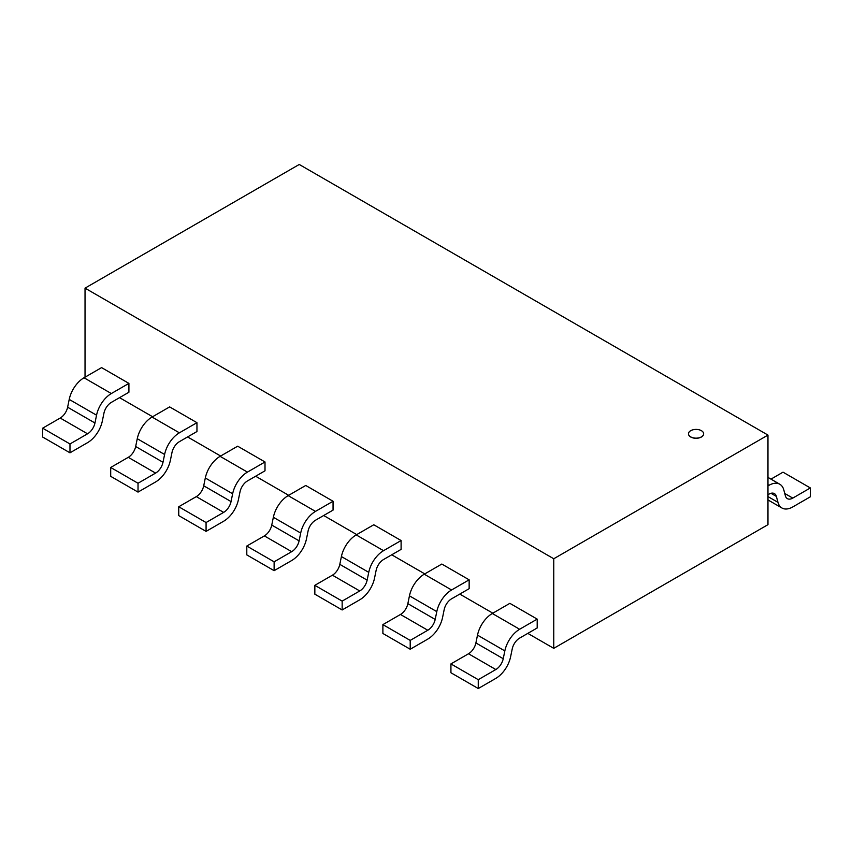<?xml version="1.0" encoding="UTF-8"?>
<svg xmlns="http://www.w3.org/2000/svg" width="853" height="853" viewBox="0 0 853 853"><rect width="100%" height="100%" fill="white"/><g stroke="black" fill="none" stroke-linecap="round" stroke-linejoin="round"><path stroke-width="1.28" d="M701.422 430.69A7.57 4.372 0 0 0 693.169 429.741A7.57 4.372 0 0 0 688.488 433.782A7.57 4.372 0 0 0 696.059 438.154A7.57 4.372 0 0 0 703.64 433.782A7.57 4.372 0 0 0 701.422 430.69M703.64 433.846A7.57 4.372 180 0 1 703.64 433.91A7.57 4.372 180 0 1 696.059 438.282A7.57 4.372 180 0 1 688.488 433.91A7.57 4.372 180 0 1 688.488 433.846M85.033 288.143L553.757 558.758L767.967 435.083L299.243 164.469L85.033 288.143L85.033 377.175M553.757 558.758L553.757 648.344L527.815 633.374M492.831 613.179L459.778 594.083M424.783 573.888L391.73 554.802M356.735 534.596L323.682 515.511M288.687 495.316L255.633 476.23M220.639 456.024L187.585 436.939M152.602 416.744L119.537 397.658M767.967 435.083L767.967 524.67L553.757 648.344M783.779 489.867A21.656 12.496 120 0 0 779.813 484.237A21.656 12.496 120 0 0 768.99 485.304L767.967 485.879M767.967 494.729L768.99 494.143A10.822 6.248 -60 0 1 774.396 493.61A10.822 6.248 -60 0 1 776.379 496.425L777.979 502.374A21.656 12.496 120 0 0 781.945 508.004A21.656 12.496 120 0 0 792.778 506.927L810.35 496.798L810.35 487.948L792.778 498.099A10.822 6.248 -60 0 1 787.362 498.632A10.822 6.248 -60 0 1 785.378 495.806L783.79 489.857M770.973 479.13L783.022 472.178L810.35 487.948M42.65 428.185L42.65 437.035L69.978 452.815L87.55 442.664A21.656 12.496 120 0 0 102.339 421.009L103.938 413.215A10.822 6.248 -60 0 1 111.338 402.392L128.91 392.241L128.91 383.392L101.592 367.622L84.01 377.762A21.656 12.496 -60 0 0 69.221 399.417L96.549 415.198L94.96 422.981A10.822 6.248 -60 0 1 87.55 433.804L69.978 443.965L42.65 428.185L60.222 418.045A10.822 6.248 120 0 0 67.622 407.212L69.21 399.417M128.91 383.392L111.338 393.542A21.656 12.496 120 0 0 96.549 415.198M69.978 443.965L69.978 452.815M110.698 467.476L128.27 457.325A10.822 6.248 120 0 0 135.67 446.503L162.987 462.273A10.822 6.248 -60 0 1 155.598 473.095L138.026 483.246L110.698 467.476L110.698 476.326L138.026 492.096L155.598 481.956A21.656 12.496 120 0 0 170.387 460.3L171.986 452.506A10.822 6.248 -60 0 1 179.386 441.683L196.958 431.522L196.958 422.683L169.64 406.902L152.058 417.053A21.656 12.496 -60 0 0 137.269 438.709L164.597 454.478L163.008 462.273M196.958 422.683L179.386 432.823A21.656 12.496 120 0 0 164.597 454.478M135.67 446.503L137.258 438.709M138.026 483.246L138.026 492.096M240.045 491.786A10.822 6.248 -60 0 1 247.434 480.964L265.006 470.813L265.006 461.963L237.678 446.194L220.106 456.334A21.656 12.496 -60 0 0 205.317 477.989L232.645 493.77L231.046 501.564A10.822 6.248 -60 0 1 223.646 512.386L206.074 522.537L178.746 506.757L196.318 496.617A10.822 6.248 120 0 0 203.718 485.784L205.306 477.989M265.006 461.963L247.434 472.114A21.656 12.496 120 0 0 232.645 493.77M178.746 506.757L178.746 515.607L206.074 531.387L223.646 521.236A21.656 12.496 120 0 0 238.435 499.581L240.024 491.786M206.074 522.537L206.074 531.387M315.482 520.245L333.054 510.105L333.054 501.255L305.726 485.474L288.154 495.625A21.656 12.496 -60 0 0 273.365 517.281L300.693 533.05L299.094 540.845A10.822 6.248 -60 0 1 291.694 551.667L274.122 561.818L246.794 546.048L264.366 535.897A10.822 6.248 120 0 0 271.755 525.075L273.355 517.281M333.054 501.255L315.482 511.395L288.154 495.625M246.794 546.048L246.794 554.898L274.122 570.668L291.694 560.528A21.656 12.496 120 0 0 306.483 538.872L308.072 531.078A10.822 6.248 -60 0 1 315.482 520.255M274.122 561.818L274.122 570.668M315.482 511.416A21.656 12.496 120 0 0 300.693 533.05M401.102 540.535L373.774 524.766L356.202 534.906L383.53 550.686L401.102 540.535L401.102 549.385L383.53 559.536A10.822 6.248 -60 0 0 376.13 570.358M383.53 550.697A21.656 12.496 120 0 0 368.741 572.342L367.142 580.136M339.803 564.355L367.131 580.136A10.822 6.248 -60 0 1 359.742 590.958L342.16 601.109L314.842 585.329L332.414 575.189A10.822 6.248 120 0 0 339.803 564.355L341.403 556.572A21.656 12.496 -60 0 1 356.202 534.927M314.842 585.329L314.842 594.178L342.16 609.959L359.742 599.808A21.656 12.496 120 0 0 374.531 578.153L376.12 570.369M342.16 601.109L342.16 609.959M469.15 579.827L441.822 564.046L424.25 574.197L451.578 589.977L469.15 579.827L469.15 588.677L451.578 598.817A10.822 6.248 -60 0 0 444.178 609.65M451.578 589.988A21.656 12.496 120 0 0 436.789 611.622L435.19 619.417A10.822 6.248 -60 0 1 427.79 630.239L410.208 640.4L382.89 624.62L400.462 614.469A10.822 6.248 120 0 0 407.851 603.647L409.451 595.852A21.656 12.496 -60 0 1 424.25 574.208M427.79 639.078A21.656 12.496 120 0 0 442.579 617.444L444.168 609.65M382.89 624.62L382.89 633.47L410.208 649.24L427.79 639.1M410.208 640.4L410.208 649.24M537.198 619.118L509.87 603.338L492.298 613.488L519.626 629.258L537.198 619.118L537.198 627.957L519.626 638.108A10.822 6.248 -60 0 0 512.226 648.93L510.616 656.725A21.656 12.496 120 0 1 495.838 678.37M519.626 629.279A21.656 12.496 120 0 0 504.837 650.914L503.238 658.708A10.822 6.248 -60 0 1 495.838 669.53L478.256 679.681L450.928 663.911L468.51 653.761A10.822 6.248 120 0 0 475.899 642.938L477.499 635.144M450.928 663.911L450.928 672.75L478.256 688.531L495.838 678.38M478.256 679.681L478.256 688.531M504.837 650.914L477.509 635.133A21.656 12.496 -60 0 1 492.298 613.499M767.967 484.707L768.99 485.293M777.989 502.364L767.967 496.585M770.973 493.301L776.379 496.425M792.778 498.099L784.749 493.471M111.338 393.542L84.01 377.762M94.95 422.992L67.622 407.212M60.222 418.045L87.55 433.814M179.386 432.823L152.058 417.053M128.27 457.325L155.598 473.106M247.434 472.114L220.106 456.334M231.035 501.564L203.718 485.784M196.318 496.617L223.646 512.386M299.083 540.845L271.755 525.075M264.366 535.897L291.694 551.678M341.413 556.561L368.741 572.342M332.414 575.189L359.742 590.958M435.179 619.427L407.851 603.647M409.461 595.852L436.789 611.622M400.462 614.469L427.79 630.25M503.227 658.708L475.899 642.938M468.51 653.761L495.838 669.541M779.813 484.237L767.967 477.392M781.945 508.004L767.967 499.933"/></g></svg>
